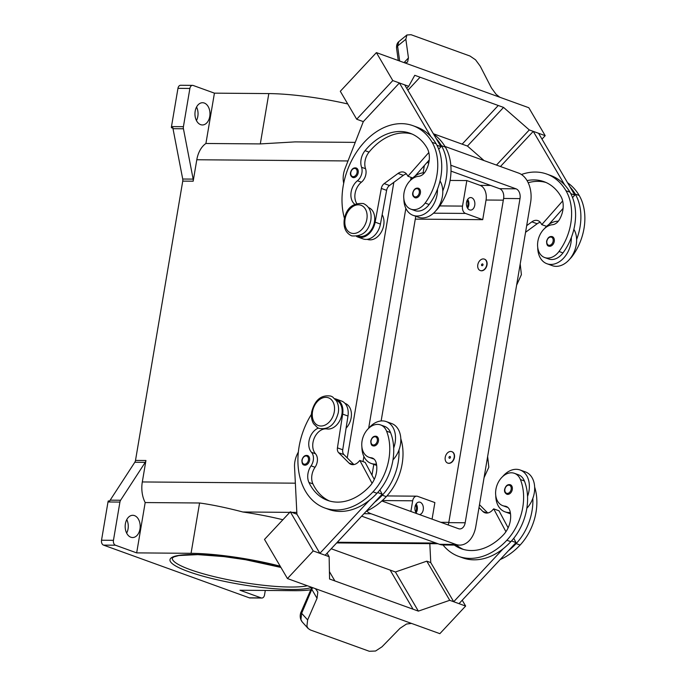 <?xml version="1.0" encoding="UTF-8"?>
<svg xmlns="http://www.w3.org/2000/svg" width="686" height="686" viewBox="0 0 686 686"><rect width="100%" height="100%" fill="white"/><g stroke="black" fill="none" stroke-linecap="round" stroke-linejoin="round"><path stroke-width="1.03" d="M507.82 507.408A17.193 12.331 109.9 0 1 506.714 507.091L502.744 505.651A17.193 12.331 109.9 0 1 496.75 499.417A17.193 12.331 109.9 0 1 499.605 480.14A17.193 12.331 109.9 0 1 514.431 473.323A17.193 12.331 109.9 0 1 520.425 479.557A47.831 34.309 109.9 0 1 506.86 540.251A64.716 46.416 109.9 0 1 458.642 556.38A64.716 46.416 109.9 0 1 443.019 544.984M454.338 545.078A56.621 40.611 -70.1 0 0 461.386 548.774A56.621 40.611 -70.1 0 0 503.584 534.66A20.22 14.5 -70.1 0 0 510.024 511.19A10.11 7.254 -70.1 0 0 506.148 506.422A10.11 7.254 -70.1 0 0 504.887 506.139A17.193 12.331 109.9 0 1 502.744 505.651M454.183 457.39A6.071 4.348 109.9 0 1 447.641 463.059A6.071 4.348 109.9 0 1 445.231 457.313A6.071 4.348 109.9 0 1 451.774 451.645A6.071 4.348 109.9 0 1 454.183 457.39M451.903 451.697A6.071 4.348 109.9 0 1 452.031 451.74A6.071 4.348 109.9 0 1 454.441 457.485A6.071 4.348 109.9 0 1 447.907 463.153A6.071 4.348 109.9 0 1 447.778 463.101M448.961 457.348A1.012 0.729 109.9 0 1 450.453 457.356A1.012 0.729 109.9 0 1 448.961 457.348M376.657 465.425A22.244 15.958 109.9 0 1 376.451 465.357L371.152 463.436A22.244 15.958 -70.1 0 0 375.062 464.13A22.244 15.958 -70.1 0 0 376.451 464.062M318.338 428.081A14.157 10.153 -70.1 0 0 309.455 439.049A14.157 10.153 -70.1 0 0 311.495 452.314A10.11 7.254 109.9 0 1 311.067 465.845A14.157 10.153 -70.1 0 0 308.94 482.455A56.621 40.611 -70.1 0 0 327.539 500.368A56.621 40.611 -70.1 0 0 369.737 486.254A20.22 14.5 -70.1 0 0 376.177 462.784A10.11 7.254 -70.1 0 0 372.301 458.025A10.11 7.254 -70.1 0 0 371.032 457.733A17.193 12.331 109.9 0 1 368.888 457.245A17.193 12.331 109.9 0 1 362.903 451.011A17.193 12.331 109.9 0 1 365.758 431.734A17.193 12.331 109.9 0 1 380.584 424.917L384.554 426.358A17.193 12.331 109.9 0 1 390.548 432.592A47.831 34.309 109.9 0 1 393.687 448.027A22.244 15.958 -70.1 0 0 386.287 421.598A22.244 15.958 -70.1 0 0 382.376 420.904A22.244 15.958 -70.1 0 0 368.742 428.236M361.916 447.161A22.244 15.958 -70.1 0 0 371.152 463.436M376.434 436.313A5.059 3.627 109.9 0 1 378.44 441.098A5.059 3.627 109.9 0 1 372.995 445.823C371.529 445.677 370.792 444.039 370.792 440.909C371.889 437.299 373.776 435.764 376.434 436.313M527.054 180.598A56.621 40.611 109.9 0 1 543.981 181.67A56.621 40.611 109.9 0 1 560.822 196.256A20.22 14.5 109.9 0 1 559.313 219.76A10.11 7.254 109.9 0 1 552.487 224.716A17.193 12.331 -70.1 0 0 542.103 231.293A17.193 12.331 -70.1 0 0 544.71 257.55L548.68 258.982A17.193 12.331 -70.1 0 0 562.974 252.911A47.831 34.309 -70.1 0 0 571.327 237.562A47.831 34.309 -70.1 0 0 569.955 192.166A64.716 46.416 -70.1 0 0 564.698 184.98L533.262 131.369L500.454 166.509M544.71 257.55A17.193 12.331 -70.1 0 0 559.004 251.47A47.831 34.309 -70.1 0 0 565.984 190.734A64.716 46.416 -70.1 0 0 546.733 174.055A64.716 46.416 -70.1 0 0 521.446 174.501M569.852 258.965A17.193 12.331 -70.1 0 0 572.253 256.264A47.831 34.309 -70.1 0 0 579.233 195.519A64.716 46.416 -70.1 0 0 567.554 182.742M477.799 264.779A6.071 4.348 -70.1 0 0 480.209 270.524A6.071 4.348 -70.1 0 0 486.743 264.856A6.071 4.348 -70.1 0 0 484.333 259.111A6.071 4.348 -70.1 0 0 477.799 264.779M484.47 259.162A6.071 4.348 109.9 0 1 484.599 259.205A6.071 4.348 109.9 0 1 487.009 264.95A6.071 4.348 109.9 0 1 480.474 270.618A6.071 4.348 109.9 0 1 480.346 270.567M483.021 264.822A1.012 0.729 -70.1 0 0 481.529 264.813A1.012 0.729 -70.1 0 0 483.021 264.822M354.705 204.196A14.157 10.153 109.9 0 1 357.423 180.77A10.11 7.254 -70.1 0 0 361.565 167.273A14.157 10.153 109.9 0 1 365.055 150.671A56.621 40.611 109.9 0 1 410.125 133.264A56.621 40.611 109.9 0 1 426.975 147.85A20.22 14.5 109.9 0 1 425.466 171.363A10.11 7.254 109.9 0 1 418.632 176.311A17.193 12.331 -70.1 0 0 408.247 182.888A17.193 12.331 -70.1 0 0 410.854 209.144L414.833 210.585A17.193 12.331 -70.1 0 0 429.127 204.505A47.831 34.309 -70.1 0 0 437.479 189.165A22.244 15.958 109.9 0 1 417.028 216.03A22.244 15.958 109.9 0 1 413.118 215.344L418.417 217.256A22.244 15.958 -70.1 0 0 422.327 217.951A22.244 15.958 -70.1 0 0 442.779 191.077A47.831 34.309 -70.1 0 0 441.407 145.681A64.716 46.416 -70.1 0 0 436.142 138.495L440.952 146.693L436.922 145.235M440.018 180.907A22.244 15.958 109.9 0 1 442.779 191.077M410.734 180.109A22.244 15.958 109.9 0 1 424.334 172.812A22.244 15.958 109.9 0 1 424.463 172.812M420.407 193.006A5.059 3.627 -70.1 0 0 418.4 188.221C415.699 187.681 413.812 189.216 412.749 192.817C412.277 194.927 413.015 196.565 414.961 197.731A5.059 3.627 -70.1 0 0 420.407 193.006M415.562 511.765A4.974 3.361 90.5 0 0 415.622 504.879M416.814 513.617A6.268 4.236 -89.5 0 1 415.081 506.568A6.268 4.236 -89.5 0 1 419.18 502.083A6.268 4.236 -89.5 0 1 420.158 502.255A6.268 4.236 -89.5 0 1 423.356 508.806A6.268 4.236 -89.5 0 1 419.498 514.594M416.11 512.776A6.268 4.236 90.5 0 0 416.188 503.876M467.072 207.241A4.974 3.361 90.5 0 0 467.123 200.355M471.668 197.739A6.268 4.236 -89.5 0 1 474.841 204.591A6.268 4.236 -89.5 0 1 470.587 210.096A6.268 4.236 -89.5 0 1 469.61 209.916A6.268 4.236 -89.5 0 1 466.437 203.065A6.268 4.236 -89.5 0 1 470.69 197.559A6.268 4.236 -89.5 0 1 471.668 197.739M467.62 208.252A6.268 4.236 90.5 0 0 467.689 199.352M358.203 236.078A15.169 10.882 -70.1 0 0 362.079 236.43A15.169 10.882 -70.1 0 0 374.239 222.907A15.169 10.882 -70.1 0 0 368.519 207.549M367.207 239.337L367.379 239.397A15.169 10.882 -70.1 0 0 371.358 239.783A15.169 10.882 -70.1 0 0 382.308 230.007A15.169 10.882 -70.1 0 0 382.162 214.692M356.188 167.984A5.059 3.627 109.9 0 1 358.195 172.761A5.059 3.627 109.9 0 1 352.75 177.485C350.803 176.328 350.066 174.69 350.537 172.572C351.609 168.97 353.487 167.444 356.188 167.984M548.809 246.128A5.059 3.627 -70.1 0 0 554.262 241.403A5.059 3.627 -70.1 0 0 552.247 236.619C549.589 236.07 547.702 237.605 546.605 241.215C546.605 244.353 547.342 245.991 548.809 246.128M558.31 221.218A22.244 15.958 -70.1 0 0 558.19 221.209A22.244 15.958 -70.1 0 0 544.59 228.507M537.73 247.449A22.244 15.958 -70.1 0 0 546.965 263.741A22.244 15.958 -70.1 0 0 550.875 264.436A22.244 15.958 -70.1 0 0 571.327 237.562M573.873 229.313A22.244 15.958 109.9 0 1 576.626 239.483A22.244 15.958 109.9 0 1 556.183 266.348A22.244 15.958 109.9 0 1 552.273 265.662L546.965 263.741M399.672 61.037L397.588 46.039L405.846 39.248L406.884 34.995L411.051 34.712L470.004 56.038L475.57 59.836L480.209 66.139L491.425 87.928L496.089 94.299L499.811 97.241M404.946 62.941L407.595 62.074L408.444 57.916L404.054 62.615M436.142 138.495L404.714 84.884L399.415 82.963L363.314 121.628L356.694 119.227L340.307 91.281L376.4 52.616L403.437 62.392A12.134 4.33 43 0 0 403.685 62.477L501.526 97.858A12.134 4.33 43 0 0 501.783 97.961L528.812 107.728L545.19 135.682L529.292 129.928L503.558 107.41L420.064 77.218L407.878 90.278M398.274 60.531L396.568 48.243A4.047 2.77 172.1 0 0 396.568 48.243A4.047 2.77 172.1 0 1 396.551 48.054A4.047 2.77 172.1 0 1 397.588 46.039L398.798 41.649M380.584 424.917A17.193 12.331 109.9 0 1 386.57 431.151A47.831 34.309 109.9 0 1 373.013 491.845A64.716 46.416 109.9 0 1 324.787 507.974A64.716 46.416 109.9 0 1 311.444 414.301M335.951 400.092A15.169 10.882 109.9 0 1 341.225 417.139A15.169 10.882 109.9 0 1 326.93 428.939A14.157 10.153 -70.1 0 0 314.505 437.582A14.157 10.153 -70.1 0 0 315.474 453.755A10.11 7.254 109.9 0 1 315.037 467.277A14.157 10.153 -70.1 0 0 312.919 483.896A56.621 40.611 -70.1 0 0 329.554 501.02M344.955 403.342L345.135 403.411A15.169 10.882 109.9 0 1 351.421 413.864A15.169 10.882 109.9 0 1 346.087 428.184M307.551 455.53A5.059 3.627 109.9 0 1 309.566 460.315A5.059 3.627 109.9 0 1 304.112 465.039C302.646 464.894 301.909 463.256 301.909 460.117C303.006 456.507 304.893 454.981 307.551 455.53M512.296 489.504A5.059 3.627 109.9 0 1 506.851 494.229C504.905 493.071 504.167 491.425 504.639 489.315C505.702 485.714 507.589 484.179 510.29 484.719A5.059 3.627 109.9 0 1 512.296 489.504M502.598 476.633A22.244 15.958 109.9 0 1 516.224 469.31A22.244 15.958 109.9 0 1 520.134 470.004A22.244 15.958 109.9 0 1 527.543 496.432A47.831 34.309 109.9 0 1 510.838 541.683A64.716 46.416 109.9 0 1 503.164 548.766L453.712 601.733L459.011 603.654L516.026 542.583L511.516 540.954M510.307 512.468A22.244 15.958 109.9 0 1 508.918 512.528A22.244 15.958 109.9 0 1 505.007 511.842A22.244 15.958 109.9 0 1 495.772 495.566M520.134 470.004L525.433 471.917A22.244 15.958 -70.1 0 1 532.842 498.353A22.244 15.958 109.9 0 1 526.831 508.266M411.506 623.42L406.489 624.028L400.024 628.299L381.991 646.812L375.576 651.014L369.325 651.28L310.372 629.962L308.134 628.487L306.891 626.181L307.637 619.921L301.643 613.31L312.559 587.628M308.134 628.487L302.209 621.945L300.94 619.604L301.643 613.31A4.047 1.664 23.5 0 1 301.163 611.903L311.47 588.211A4.047 1.664 -156.5 0 1 311.504 588.142M412.826 623.891A12.134 7.263 149.6 0 0 412.569 623.806L314.728 588.417A12.134 7.263 149.6 0 0 314.48 588.322L287.443 578.555L264.504 539.419L290.289 511.807L313.228 550.935L329.134 556.689L329.563 579.01L334.871 580.922L329.426 571.635L334.871 580.931L418.357 611.123L449.733 600.301L465.64 606.055L439.855 633.667L412.826 623.891M311.813 587.362L311.47 588.202A4.047 1.664 -156.5 0 0 311.95 589.608L317.043 598.295L317.824 591.967L315.466 588.691M192.56 85.364L180.632 85.27A4.047 2.735 90.5 0 0 179.2 85.853A4.047 2.735 90.5 0 0 177.957 88.348L189.885 88.451A4.047 2.735 -89.5 0 1 191.128 85.947A4.047 2.735 -89.5 0 1 192.56 85.364A4.047 2.735 -89.5 0 1 193.195 85.476L214.426 93.15L205.911 143.485A24.267 16.395 90.5 0 0 196.805 159.752L193.178 181.198A4.047 2.735 90.5 0 0 193.263 180.152A4.047 2.735 90.5 0 0 193.152 179.106L183.436 128.779A4.047 2.735 -89.5 0 1 183.334 127.733A4.047 2.735 -89.5 0 1 183.411 126.687L189.885 88.451M107.994 501.981L119.921 502.075A4.047 2.735 -89.5 0 1 120.187 501.089A4.047 2.735 -89.5 0 1 120.607 500.24L110.172 500.154A4.047 2.735 90.5 0 0 109.76 500.977L108.268 500.96A4.047 2.735 90.5 0 0 108.259 500.994A4.047 2.735 90.5 0 0 107.994 501.981L101.528 540.225A4.047 2.735 90.5 0 0 101.828 543.278A4.047 2.735 90.5 0 0 103.509 545.113L249.292 597.823A4.047 2.735 90.5 0 0 249.927 597.943L261.855 598.038A4.047 2.735 -89.5 0 1 261.22 597.918L239.989 590.243L294.38 590.68A78.83 13.471 -170.4 0 0 310.792 589.763M103.509 545.113L115.437 545.207A4.047 2.735 -89.5 0 1 113.756 543.372A4.047 2.735 -89.5 0 1 113.456 540.319L101.528 540.225M265.293 590.449L264.53 594.951A4.047 2.735 -89.5 0 1 263.287 597.446A4.047 2.735 -89.5 0 1 261.855 598.038M183.411 126.687L171.483 126.593A4.047 2.735 90.5 0 0 171.406 127.639A4.047 2.735 90.5 0 0 171.406 127.682L172.898 127.69A4.047 2.735 90.5 0 0 173.001 128.694L182.716 179.029A4.047 2.735 -89.5 0 1 182.819 180.066A4.047 2.735 -89.5 0 1 182.742 181.121L193.178 181.198M145.938 460.503L135.502 460.417A4.047 2.735 -89.5 0 1 135.236 461.404A4.047 2.735 -89.5 0 1 134.816 462.253L145.252 462.338A4.047 2.735 90.5 0 0 145.672 461.489A4.047 2.735 90.5 0 0 145.938 460.503L142.311 481.949A24.267 16.395 90.5 0 0 145.183 502.555L136.668 552.882L115.437 545.207M130.855 537.224A11.122 7.512 -89.5 0 1 125.229 525.064A11.122 7.512 -89.5 0 1 132.767 515.297A11.122 7.512 -89.5 0 1 134.507 515.615A11.122 7.512 -89.5 0 1 140.133 527.783A11.122 7.512 -89.5 0 1 132.587 537.541A11.122 7.512 -89.5 0 1 130.855 537.224M200.629 124.646A11.122 7.512 -89.5 0 1 195.013 112.487A11.122 7.512 -89.5 0 1 202.55 102.72A11.122 7.512 -89.5 0 1 204.291 103.037A11.122 7.512 -89.5 0 1 209.916 115.205A11.122 7.512 -89.5 0 1 202.37 124.963A11.122 7.512 -89.5 0 1 200.629 124.646M196.445 120.564A11.122 7.512 90.5 0 0 196.548 107.033M126.661 533.142A11.122 7.512 90.5 0 0 126.773 519.611M110.172 500.154L134.816 462.253M135.502 460.417L182.742 181.121M172.932 128.231L171.406 127.682M171.483 126.593L177.957 88.348M119.921 502.075L113.456 540.319M347.733 103.955A78.83 13.471 -170.4 0 0 268.818 93.588L214.426 93.15M145.252 462.338L120.607 500.24M280.197 566.182A78.83 13.471 -170.4 0 0 191.06 553.319L136.668 552.882M145.183 502.555L199.575 502.992C211.991 504.699 226.414 507.7 242.844 511.988A78.83 13.471 9.6 0 1 282.881 519.739M294.946 141.899L260.303 143.914L205.911 143.485M432.077 519.139L434.873 502.572L417.645 496.347A6.071 4.099 90.5 0 0 416.694 496.175A6.071 4.099 90.5 0 0 412.672 500.806L410.871 511.473M482.721 219.666L465.494 213.432A6.071 4.099 -89.5 0 1 462.518 206.1L466.84 180.564L480.089 185.357A12.134 8.198 -89.5 0 1 486.048 200.02L482.721 219.666L415.279 219.126M317.043 598.295L307.637 619.921M287.443 578.555L313.228 550.935M331.218 548.766L390.12 570.066L413.058 609.202M298.359 451.997L297.544 453.592A20.22 14.5 -70.1 0 0 294.551 467.063L296.909 514.2L319.856 553.336L325.155 555.248L382.179 494.177L377.66 492.548M296.918 514.2L290.289 511.807M327.085 553.19L329.134 556.689M319.856 553.336L369.317 500.36A64.716 46.416 109.9 0 1 328.765 509.415L324.787 507.974M390.128 570.075L395.419 571.987L426.795 561.165L430.774 562.606L453.712 601.733M395.419 571.987L418.357 611.123M426.795 561.165L449.733 600.301M462.218 600.216L465.64 606.055M503.164 548.766A64.716 46.416 109.9 0 1 462.613 557.821L458.642 556.38M430.765 562.606L429.813 543.664M514.431 473.323L518.41 474.755A17.193 12.331 109.9 0 1 524.404 480.997A47.831 34.309 109.9 0 1 527.543 496.432M505.007 511.842L510.307 513.754A22.244 15.958 -70.1 0 0 510.513 513.831M534.651 487.069A47.831 34.309 109.9 0 1 520.117 545.044A64.716 46.416 109.9 0 1 500.205 559.536M372.078 483.304L359.841 460.452L365.141 462.373L374.273 479.42M359.841 460.452L358.555 461.832A10.11 7.254 109.9 0 1 351.018 464.353A10.11 7.254 109.9 0 1 349.028 463.076L338.67 452.726A6.071 4.348 109.9 0 1 337.435 447.864L342.674 414.121A16.181 11.602 -70.1 0 0 336.2 399.106L341.499 401.018A16.181 11.602 109.9 0 1 347.974 416.042L342.734 449.784A6.071 4.348 -70.1 0 0 343.969 454.647L353.907 464.576M379.89 489.907L382.179 494.177M336.2 399.106A16.181 11.602 -70.1 0 0 334.854 398.738M400.796 438.671A47.831 34.309 109.9 0 1 386.261 496.638A64.716 46.416 109.9 0 1 366.35 511.13M386.287 421.598L391.586 423.511A22.244 15.958 109.9 0 1 398.995 449.947A47.831 34.309 109.9 0 1 382.291 495.198A64.716 46.416 109.9 0 1 374.616 502.281M373.973 459.003A17.193 12.331 109.9 0 1 372.867 458.685L368.888 457.245M393.687 448.027A47.831 34.309 109.9 0 1 376.991 493.285A64.716 46.416 109.9 0 1 369.317 500.36M405.846 39.248L408.444 57.916M376.4 52.616L392.786 80.571L408.693 86.316L414.764 75.297L420.064 77.218L407.878 90.269M498.259 105.49L462.158 144.154L433.355 133.744M406.764 88.383L408.693 86.316M356.694 119.227L392.786 80.571M399.415 82.963L430.842 136.583A64.716 46.416 -70.1 0 0 416.856 127.09L412.878 125.658A64.716 46.416 -70.1 0 0 358.975 148.639A64.716 46.416 -70.1 0 0 344.449 218.38M462.158 144.154L467.458 146.067L484.033 160.575M467.458 146.067L503.558 107.41M496.475 165.077L529.292 129.928M541.983 139.121L545.19 135.682M576.626 239.483A47.831 34.309 -70.1 0 0 575.254 194.087A64.716 46.416 -70.1 0 0 569.997 186.901L538.57 133.281L533.262 131.369M570.769 193.641L574.799 195.098L572.57 197.628M569.997 186.901L574.799 195.098M564.698 184.98A64.716 46.416 -70.1 0 0 550.704 175.496A64.716 46.416 -70.1 0 0 548.697 174.844M343.686 183.334L343.472 182.082A20.22 14.5 109.9 0 1 345.032 168.602L363.314 121.628M356.703 203.425A14.157 10.153 109.9 0 1 361.402 182.21A10.11 7.254 -70.1 0 0 365.544 168.705A14.157 10.153 109.9 0 1 369.034 152.112A56.621 40.611 109.9 0 1 412.089 134.053M428.801 152.541L407.913 176.233L407.098 174.836A10.11 7.254 -70.1 0 0 404.088 172.229A10.11 7.254 -70.1 0 0 398.017 173.447L384.186 183.599A6.071 4.348 -70.1 0 0 381.313 188.427L375.139 222.161A16.181 11.602 109.9 0 1 357.758 236.996A16.181 11.602 109.9 0 1 356.497 236.413M412.732 177.974L407.913 176.233M415.09 176.028L429.23 159.992M440.952 146.693L438.714 149.231M357.758 236.996L363.065 238.908A16.181 11.602 -70.1 0 0 380.438 224.082L386.621 190.348A6.071 4.348 109.9 0 1 389.494 185.512L403.317 175.359A10.11 7.254 109.9 0 1 406.472 173.935M437.479 189.165A47.831 34.309 -70.1 0 0 436.107 143.768A64.716 46.416 -70.1 0 0 430.842 136.583M436.004 210.568A17.193 12.331 -70.1 0 0 438.405 207.858A47.831 34.309 -70.1 0 0 445.377 147.121A64.716 46.416 -70.1 0 0 433.706 134.336M410.854 209.144A17.193 12.331 -70.1 0 0 425.149 203.073A47.831 34.309 -70.1 0 0 432.129 142.328A64.716 46.416 -70.1 0 0 412.878 125.658M450.093 180.427L466.84 180.564M347.227 457.896L393.833 182.322M444.982 146.452L518.693 173.112A24.267 16.395 -89.5 0 1 530.612 202.439L475.784 526.608A24.267 16.395 -89.5 0 1 459.689 545.121L443.285 544.993A24.267 16.395 -89.5 0 1 439.494 544.298L361.659 516.155M448.121 524.944A8.086 5.462 90.5 0 0 448.781 522.638L503.61 198.468A8.086 5.462 90.5 0 0 499.64 188.693L451.002 171.114M428.741 163.062L427.061 162.453M450.822 165.24L516.035 188.83A8.086 5.462 -89.5 0 1 520.005 198.606L465.177 522.775A8.086 5.462 -89.5 0 1 459.817 528.94A8.086 5.462 -89.5 0 1 458.548 528.709L381.845 500.977M371.984 475.141L373.801 464.396M381.142 420.955L415.759 216.296M423.108 172.863L424.351 165.523M459.689 545.121A24.267 16.395 -89.5 0 1 455.89 544.427L371.075 513.754A24.267 16.395 -89.5 0 1 366.581 511.027M363.023 461.601L363.889 456.482M368.648 428.321L405.846 208.381M410.614 180.221L411.094 177.382M413.118 215.344A22.244 15.958 109.9 0 1 403.882 199.051M528.186 182.733A56.621 40.611 109.9 0 1 545.945 182.459M563.077 208.39L548.937 224.433M540.319 222.341A10.11 7.254 -70.1 0 0 537.164 223.765L525.562 232.288M526.685 225.651L531.864 221.844A10.11 7.254 109.9 0 1 537.944 220.635A10.11 7.254 109.9 0 1 540.945 223.233L541.769 224.631L546.588 226.38M541.769 224.631L562.657 200.947M398.995 449.947A22.244 15.958 109.9 0 1 392.984 459.86M532.842 498.353A47.831 34.309 109.9 0 1 516.138 543.604A64.716 46.416 109.9 0 1 508.463 550.687M456.464 545.096A56.621 40.611 -70.1 0 0 463.402 549.417M513.745 538.313L516.026 542.583M479 507.606L482.875 511.482A10.11 7.254 -70.1 0 0 484.873 512.759A10.11 7.254 -70.1 0 0 492.402 510.238L493.697 508.858L505.934 531.71M487.763 512.974L479.488 504.707M493.697 508.858L498.996 510.778L508.129 527.826M334.296 411.763A14.766 10.59 109.9 0 1 320.979 426.023A14.766 10.59 109.9 0 1 312.524 411.591A14.766 10.59 109.9 0 1 325.833 397.34A14.766 10.59 109.9 0 1 334.296 411.763M507.306 507.014L504.887 506.139M371.057 440.849A4.245 3.044 109.9 0 1 374.882 436.75A4.245 3.044 109.9 0 1 377.317 440.901A4.245 3.044 109.9 0 1 373.493 445A4.245 3.044 109.9 0 1 371.057 440.849M562.974 252.911L559.004 251.47M419.283 192.809A4.245 3.044 -70.1 0 0 416.848 188.659A4.245 3.044 -70.1 0 0 413.015 192.757A4.245 3.044 -70.1 0 0 415.45 196.908A4.245 3.044 -70.1 0 0 419.283 192.809M366.856 219.228A14.766 10.59 -70.1 0 0 358.401 204.805A14.766 10.59 -70.1 0 0 345.092 219.057A14.766 10.59 -70.1 0 0 353.547 233.489A14.766 10.59 -70.1 0 0 366.856 219.228M357.072 172.572A4.245 3.044 -70.1 0 0 354.636 168.422A4.245 3.044 -70.1 0 0 350.812 172.52A4.245 3.044 -70.1 0 0 353.239 176.671A4.245 3.044 -70.1 0 0 357.072 172.572M546.871 241.163A4.245 3.044 -70.1 0 0 549.306 245.314A4.245 3.044 -70.1 0 0 553.13 241.206A4.245 3.044 -70.1 0 0 550.695 237.056A4.245 3.044 -70.1 0 0 546.871 241.163M386.57 431.151L390.548 432.592M325.859 428.553L326.93 428.939M302.174 460.066A4.245 3.044 109.9 0 1 305.999 455.967A4.245 3.044 109.9 0 1 308.434 460.117A4.245 3.044 109.9 0 1 304.61 464.216A4.245 3.044 109.9 0 1 302.174 460.066M511.173 489.307A4.245 3.044 109.9 0 1 507.34 493.406A4.245 3.044 109.9 0 1 504.905 489.255A4.245 3.044 109.9 0 1 508.738 485.156A4.245 3.044 109.9 0 1 511.173 489.307M301.188 611.843A4.047 1.664 23.5 0 0 301.163 611.903C300.871 612.092 298.667 617.503 302.217 621.953M307.397 585.767A71.747 12.262 9.6 0 1 190.151 569.612A71.747 12.262 9.6 0 1 172.306 558.07L173.978 556.861L178.823 555.54L197.757 554.622L223.936 556.603L245.511 559.716L280.926 567.433M280.9 567.382A73.771 12.605 -170.4 0 0 186.978 554.64A73.771 12.605 -170.4 0 0 188.333 571.567A73.771 12.605 -170.4 0 0 257.404 586.924A73.771 12.605 -170.4 0 0 311.787 587.353M193.152 179.106L182.716 179.029M173.001 128.694L183.436 128.779M295.357 483.176L142.311 481.949M348.008 160.953L196.805 159.752M261.22 597.918L249.292 597.823M199.575 502.992L191.06 553.319M242.844 511.988L289.775 512.365M291.876 512.373L296.824 512.416M268.818 93.588L260.303 143.914M436.047 543.055L337.28 542.266M412.672 500.806L382.308 500.557M465.494 213.432L433.501 213.183M462.518 206.1L439.777 205.92M353.367 464.645L349.028 463.076M343.969 454.647L338.67 452.726M342.734 449.784L337.435 447.864M347.974 416.042L342.674 414.121M382.291 495.198L386.261 496.638M311.495 452.314L315.474 453.755M311.067 465.845L315.037 467.277M308.94 482.455L312.919 483.896M371.032 457.733L373.45 458.608M373.013 491.845L376.991 493.285M406.944 34.952L398.738 41.7C397.125 43.029 396.405 45.207 396.568 48.234A4.047 2.77 172.1 0 0 396.602 48.432M403.317 175.359L398.017 173.447M389.494 185.512L384.186 183.599M386.621 190.348L381.313 188.427M380.438 224.082L375.139 222.161M441.407 145.681L445.377 147.121M357.423 180.77L361.402 182.21M361.565 167.273L365.544 168.705M365.055 150.671L369.034 152.112M425.149 203.073L429.127 204.505M432.129 142.328L436.107 143.768M480.089 185.357L490.627 185.443M440.806 522.295L448.824 522.363M486.048 200.02L503.327 200.158M499.64 188.693L516.035 188.83M503.61 198.468L520.005 198.606M448.781 522.638L465.177 522.775M439.494 544.298L455.89 544.427M363.949 513.703L371.075 513.754M579.233 195.519L575.254 194.087M569.955 192.166L565.984 190.734M531.864 221.844L537.164 223.765M520.117 545.044L516.138 543.604M510.838 541.683L506.86 540.251M524.404 480.997L520.425 479.557M482.875 511.482L487.223 513.051M520.202 263.964L521.394 274.649L516.618 285.17M351.721 235.881C362.259 236.713 368.639 231.482 370.843 220.215C371.906 211.957 369.428 206.4 363.409 203.553C352.87 202.73 346.49 207.952 344.286 219.228C343.223 227.486 345.693 233.034 351.721 235.881M319.153 428.424L317.447 427.61L313.553 423.665C311.598 420.244 310.99 416.273 311.718 411.763C314.925 399.827 321.297 394.604 330.841 396.088L332.556 396.894L336.44 400.838C338.395 404.268 339.004 408.239 338.275 412.749C335.068 424.685 328.697 429.908 319.153 428.424M484.05 477.705L488.826 467.192L487.635 456.507M336.672 542.918L437.917 543.732M294.946 141.891L355.237 142.371M386.904 495.935L416.694 496.175M546.733 174.055L550.704 175.496"/></g></svg>

